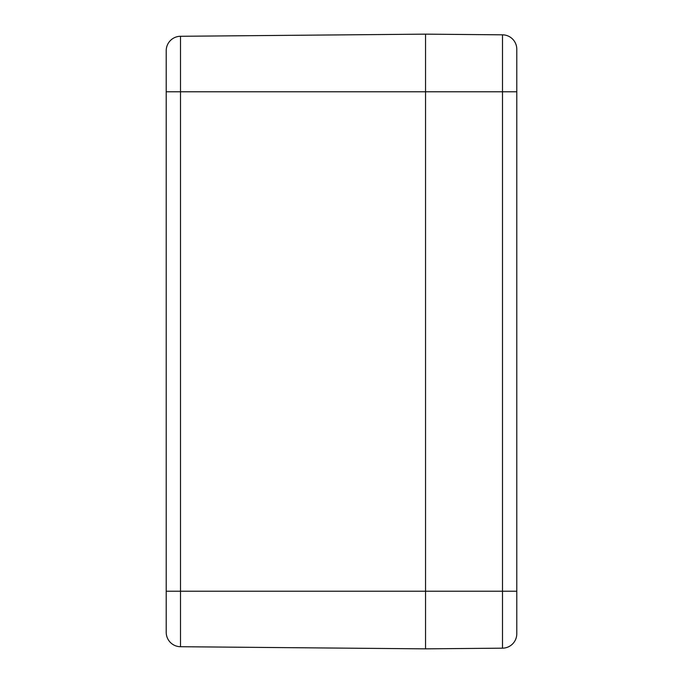 <?xml version="1.0" encoding="UTF-8"?>
<svg xmlns="http://www.w3.org/2000/svg" width="683" height="683" viewBox="0 0 683 683"><rect width="100%" height="100%" fill="white"/><g stroke="black" fill="none" stroke-linecap="round" stroke-linejoin="round"><path stroke-width="1.02" d="M425.543 34.15L502.5 34.824L502.5 591.222L180.5 591.222L180.5 646.716L425.543 648.85L502.5 648.176A14.403 14.403 0 0 0 516.783 633.773L516.783 49.227A14.403 14.403 0 0 0 502.5 34.824L425.543 34.15L425.543 648.85L425.543 34.15L180.5 36.284A14.403 14.403 0 0 0 166.217 50.696L166.217 632.304A14.403 14.403 0 0 0 180.5 646.716A14.403 14.403 0 0 1 166.217 632.304M166.217 91.778L180.5 91.778L180.5 36.284M516.783 91.778L180.5 91.778L180.5 591.222L166.217 591.222M502.5 648.176L502.5 591.222L516.783 591.222"/></g></svg>
